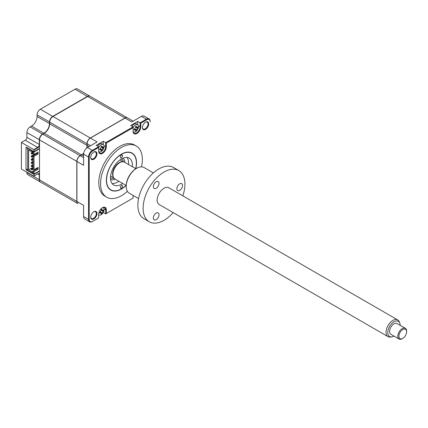 <?xml version="1.0" encoding="UTF-8"?>
<svg xmlns="http://www.w3.org/2000/svg" width="428" height="428" viewBox="0 0 428 428"><rect width="100%" height="100%" fill="white"/><g stroke="black" fill="none" stroke-linecap="round" stroke-linejoin="round"><path stroke-width="0.64" d="M40.36 181.948A4.654 2.686 -60 0 1 40.248 181.889A4.654 2.686 -60 0 1 39.285 179.76L39.285 174.945A2.327 1.343 120 0 0 38.804 173.88A2.327 1.343 120 0 0 37.637 173.993L33.796 176.208L21.4 169.055L21.4 142.449L25.241 140.234L37.637 147.387L37.857 147.767L34.015 149.987L33.796 149.607L37.637 147.387A2.327 1.343 120 0 0 39.285 144.541L39.285 139.726A4.654 2.686 -60 0 1 42.575 134.023L43.998 133.199A7.758 4.478 120 0 0 49.488 123.697L49.488 122.055A4.654 2.686 -60 0 1 52.778 116.352L87.446 96.337A4.654 2.686 -60 0 1 89.773 96.107A4.654 2.686 -60 0 1 89.88 96.172M37.857 147.767A2.638 1.525 120 0 0 39.504 145.681M40.248 181.889L27.852 174.731A4.654 2.686 -60 0 1 26.884 172.602L26.884 172.222M50.45 187.78L38.055 180.621A4.654 2.686 -60 0 1 38.033 180.611M25.241 140.234A2.327 1.343 120 0 0 26.884 137.383L26.884 132.568A4.654 2.686 -60 0 1 30.179 126.865L31.602 126.041A7.758 4.478 120 0 0 37.086 116.539L37.086 114.897A4.654 2.686 -60 0 1 40.382 109.194L75.05 89.179A4.654 2.686 -60 0 1 77.377 88.949L89.773 96.107M39.504 174.945L37.857 173.864L33.796 176.208M39.504 174.057A2.638 1.525 120 0 0 37.857 173.864M39.504 171.27L34.015 174.437L26.006 169.814L26.006 147.007L34.015 151.635L39.504 148.468M26.006 169.814L27.269 169.087M34.015 174.437L34.015 176.085M34.015 149.987L34.015 151.635M21.4 142.449L33.796 149.607M96.969 153.839A4.424 2.552 120 0 0 93.844 152.031A4.424 2.552 120 0 0 90.715 157.445A4.424 2.552 120 0 0 93.844 159.253A4.424 2.552 120 0 0 96.969 153.839M90.72 157.247A3.959 2.284 120 0 0 91.533 158.879A3.959 2.284 120 0 0 94.583 157.82A3.959 2.284 120 0 0 96.311 153.839A3.959 2.284 120 0 0 95.492 152.026A3.959 2.284 120 0 0 93.673 152.133M90.72 216.969A3.959 2.284 120 0 0 91.533 218.601A3.959 2.284 120 0 0 94.583 217.536A3.959 2.284 120 0 0 96.311 213.556A3.959 2.284 120 0 0 95.492 211.748A3.959 2.284 120 0 0 93.673 211.855M96.969 213.556A4.424 2.552 120 0 0 93.844 211.753A4.424 2.552 120 0 0 90.715 217.167A4.424 2.552 120 0 0 93.844 218.97A4.424 2.552 120 0 0 96.969 213.556M142.438 127.389A3.959 2.284 120 0 0 143.252 129.021A3.959 2.284 120 0 0 146.301 127.961A3.959 2.284 120 0 0 148.029 123.976A3.959 2.284 120 0 0 147.211 122.167A3.959 2.284 120 0 0 145.392 122.274M148.687 123.976A4.424 2.552 120 0 0 145.563 122.173A4.424 2.552 120 0 0 142.433 127.587A4.424 2.552 120 0 0 145.563 129.395A4.424 2.552 120 0 0 148.687 123.976M141.497 166.867A29.559 17.067 120 0 0 142.358 159.521A29.559 17.067 120 0 0 136.238 145.991L134.483 144.974A29.559 17.067 120 0 0 111.703 152.892A29.559 17.067 120 0 0 98.804 182.638A29.559 17.067 120 0 0 104.924 196.168L106.679 197.185A29.559 17.067 120 0 0 127.389 191.3M136.238 145.991A29.559 17.067 120 0 0 113.457 153.909A29.559 17.067 120 0 0 100.559 183.655A29.559 17.067 120 0 0 106.679 197.185M135.799 168.712A21.336 12.316 120 0 0 136.543 162.875A21.336 12.316 120 0 0 132.124 153.112A21.336 12.316 120 0 0 115.683 158.825A21.336 12.316 120 0 0 106.374 180.295A21.336 12.316 120 0 0 110.793 190.064A21.336 12.316 120 0 0 126.142 185.442M99.767 149.099L100.377 149.656A10.598 7.57 -163.8 0 1 99.644 149.896L99.852 149.377A2.563 1.477 120 0 0 99.975 149.292M98.713 151.517A4.189 2.418 120 0 0 99.055 151.79A4.189 2.418 120 0 0 101.152 151.582A4.189 2.418 120 0 0 104.111 146.451A4.189 2.418 120 0 0 103.244 144.536L103.255 141.304L105.668 142.695L133.076 126.875L133.076 131.273A5.43 3.135 120 0 0 136.917 133.493A5.43 3.135 120 0 0 140.759 126.843L140.759 123.2L146.692 119.77A4.965 2.868 -60 0 1 150.201 121.798L150.201 121.418A5.43 3.135 -60 0 0 149.078 118.931A5.43 3.135 -60 0 0 146.36 119.203L140.095 122.82L140.095 126.843A4.965 2.868 120 0 1 137.928 131.84A4.965 2.868 120 0 1 134.103 133.167A4.965 2.868 120 0 1 133.076 130.893M133.076 195.403L133.076 198.068L106.326 213.513L106.326 209.87A5.43 3.135 120 0 0 102.49 207.655A5.43 3.135 120 0 0 98.649 214.305L98.649 217.948L92.384 221.565A5.43 3.135 -60 0 1 89.666 221.832A5.43 3.135 -60 0 1 88.543 219.345L88.543 157.017A5.43 3.135 -60 0 1 92.384 150.367L98.649 146.751L96.236 145.354L103.255 141.304M133.14 131.637A4.189 2.418 120 0 0 133.483 131.915A4.189 2.418 120 0 0 135.58 131.706A4.189 2.418 120 0 0 138.538 126.576A4.189 2.418 120 0 0 137.672 124.655L137.682 121.424L130.663 125.479L133.076 126.875M137.682 121.424L140.759 123.2M83.674 153.294A7.758 4.478 -60 0 1 81.63 154.925L80.207 155.749A4.654 2.686 120 0 0 76.917 161.452L76.917 201.486A4.654 2.686 120 0 0 77.88 203.616L50.67 187.908A4.654 2.686 -60 0 1 50.654 187.897M133.135 121.14L127.405 117.834A4.654 2.686 120 0 0 125.078 118.064L90.297 138.142A4.499 2.6 120 0 0 87.119 143.653L87.119 145.424A7.758 4.478 -60 0 1 86.724 148.013M76.917 161.452L83.604 165.315L83.604 154.166A5.43 3.135 120 0 1 87.446 147.516L97.103 141.941L90.41 138.078A4.654 2.686 120 0 0 87.119 143.781L90.517 145.745M149.078 118.931L144.14 116.084A5.43 3.135 120 0 0 141.427 116.352L131.771 121.927L125.078 118.064M76.917 201.486L83.604 205.349L83.604 216.498A5.43 3.135 120 0 0 84.733 218.981L89.666 221.832M101.543 209.736A2.563 1.477 120 0 0 101.554 209.586L101.896 209.142A10.598 7.57 43.8 0 1 102.057 209.902L102.881 210.373A10.598 4.194 -12.3 0 0 103.367 209.993L103.367 210.897A10.598 7.57 -163.8 0 1 102.881 211.362L102.057 212.791A10.598 7.57 43.8 0 1 101.896 213.444L101.115 213.893A10.598 4.194 -107.7 0 0 101.201 213.283L100.377 212.807A10.598 7.57 -163.8 0 1 99.644 213.048L99.852 212.529A2.563 1.477 120 0 0 99.975 212.443M98.649 215.161L99.039 214.931M133.076 198.068L105.668 213.893L103.26 212.502M106.326 213.513L105.668 213.893L105.668 209.87A4.965 2.868 120 0 0 104.641 207.596A4.965 2.868 120 0 0 102.319 207.757M98.649 217.948L92.716 221.372A4.965 2.868 -60 0 1 89.201 219.345L89.201 157.017A4.965 2.868 -60 0 1 92.716 150.934L98.649 147.51L98.649 151.154A5.43 3.135 120 0 0 102.49 153.368A5.43 3.135 120 0 0 106.326 146.718L106.326 143.075L133.076 127.635M98.649 150.774A4.965 2.868 120 0 0 99.676 153.042A4.965 2.868 120 0 0 103.501 151.715A4.965 2.868 120 0 0 105.668 146.718L105.668 142.695L106.326 143.075M150.201 121.798L150.201 121.418M92.384 221.565L92.716 221.372L92.384 221.565M98.649 146.751L98.649 147.51M122.552 155.749A1.552 0.893 120 0 0 122.231 155.038A1.552 0.893 120 0 0 121.038 155.455A1.552 0.893 120 0 0 120.359 157.017A1.552 0.893 120 0 0 120.68 157.729A1.552 0.893 120 0 0 121.878 157.311A1.552 0.893 120 0 0 122.552 155.749M122.552 186.153A1.552 0.893 120 0 0 122.231 185.447A1.552 0.893 120 0 0 121.038 185.859A1.552 0.893 120 0 0 120.359 187.421A1.552 0.893 120 0 0 120.68 188.133A1.552 0.893 120 0 0 121.878 187.715A1.552 0.893 120 0 0 122.552 186.153M135.665 168.637A21.1 12.182 120 0 0 136.377 162.972A21.1 12.182 120 0 0 121.456 154.358A21.1 12.182 120 0 0 106.535 180.199A21.1 12.182 120 0 0 121.456 188.818A21.1 12.182 120 0 0 126.009 185.367M122.702 183.457A15.515 8.956 -60 0 1 113.698 185.024A15.515 8.956 -60 0 1 110.488 177.92A15.515 8.956 -60 0 1 117.261 162.308A15.515 8.956 -60 0 1 129.213 158.151A15.515 8.956 -60 0 1 132.429 165.251A15.515 8.956 -60 0 1 132.359 166.727M127.052 157.461A15.515 8.956 -60 0 1 128.587 163.036A15.515 8.956 -60 0 1 128.518 164.513M118.861 181.237A15.515 8.956 -60 0 1 112.024 183.494M99.852 212.529L99.644 212.144A10.598 4.194 -12.3 0 0 100.377 211.817L101.201 210.394A10.598 4.194 -107.7 0 0 101.115 209.597L101.554 209.586L101.115 209.597M101.19 210.255L102.881 210.373M98.649 214.589A4.189 2.418 120 0 0 99.055 214.942A4.189 2.418 120 0 0 101.152 214.733A4.189 2.418 120 0 0 104.111 209.602A4.189 2.418 120 0 0 103.244 207.687A4.189 2.418 120 0 0 102.838 207.526M101.201 213.283L100.254 211.876M100.987 212.743L101.896 213.444M99.767 212.251L100.377 212.807M101.27 209.645L102.057 209.902M102.303 210.458L103.367 210.897M27.708 168.766L27.269 169.023L27.708 169.274L27.708 149.511L27.269 149.26L27.269 148.12L27.601 147.928M33.277 151.207L32.014 151.935L28.612 149.971L28.612 169.863L33.111 167.262M32.346 150.667L32.014 150.859L32.014 151.935M33.111 164.491L31.281 165.545L31.982 165.952L33.111 165.299M31.982 166.765L31.982 165.952L31.281 166.358L31.982 166.765L33.111 166.112M31.281 166.358L31.281 165.545M33.111 158.157L31.281 159.211L31.982 159.617L33.111 158.965M31.982 160.43L31.982 159.617L31.281 160.024L31.982 160.43L33.111 159.778M31.281 160.024L31.281 159.211M33.111 151.822L31.281 152.876L31.281 153.689L31.982 154.096L31.982 153.283L33.111 152.63M31.281 152.876L31.982 153.283M31.982 154.096L33.111 153.443M33.999 154.476L31.281 156.043L31.982 156.45L37.172 153.454L37.172 152.662M36.236 153.203L36.92 153.599M31.982 157.263L31.982 156.45L31.281 156.857L31.982 157.263L33.111 156.611M31.281 156.857L31.281 156.043M33.111 161.324L31.281 162.378L31.982 162.784L33.111 162.132M31.982 163.598L31.982 162.784L31.281 163.191L31.982 163.598L33.111 162.945M31.281 163.191L31.281 162.378M33.111 167.658L31.281 168.712L31.281 169.525L31.982 169.932L31.982 169.119L33.111 168.466M31.281 168.712L31.982 169.119M31.982 169.932L33.154 169.253M33.769 154.61L33.769 154.342M37.059 168.782L36.375 168.386M77.826 203.584A4.654 2.686 -60 0 1 77.768 203.551L40.467 182.012A4.654 2.686 -60 0 1 39.504 179.883L39.504 170.89L34.015 174.057L34.015 171.585L38.076 169.242L38.076 167.407L34.015 169.75L34.015 156.322L38.076 153.978L38.076 152.138L34.015 154.481L33.111 153.962L33.111 151.491L34.015 152.015L39.504 148.848L39.504 139.849A4.654 2.686 -60 0 1 42.795 134.151L44.218 133.327A7.758 4.478 120 0 0 49.707 123.826L49.707 122.178A4.654 2.686 -60 0 1 52.997 116.48L87.665 96.461A4.654 2.686 -60 0 1 89.992 96.23L127.298 117.77A4.654 2.686 -60 0 1 127.351 117.802M34.015 154.481L34.015 152.015M77.768 203.551A4.654 2.686 -60 0 1 76.805 201.422L76.805 161.388A4.654 2.686 -60 0 1 80.095 155.685L81.523 154.861A7.758 4.478 120 0 0 83.711 153.074M86.552 148.152A7.758 4.478 120 0 0 87.007 145.359L87.007 143.717A4.654 2.686 -60 0 1 90.297 138.014L124.971 118A4.654 2.686 -60 0 1 127.298 117.77L127.389 117.823M39.504 170.89L39.504 148.848M27.269 169.023L27.269 170.162L32.014 172.901L32.014 171.826L33.111 171.189M33.111 172.265L32.014 172.901M34.015 174.057L33.111 173.533L33.111 171.066L37.172 168.718L37.172 167.926M34.015 171.585L33.111 171.066M38.076 169.242L37.172 168.718M34.015 169.75L33.111 169.226L33.111 155.797L34.015 156.322M38.076 153.978L37.172 153.454M33.111 151.491L33.443 151.303M28.612 169.863L32.014 171.826M32.014 150.859L27.269 148.12M97.638 146.167A4.189 2.418 120 0 1 99.745 143.931A4.189 2.418 120 0 1 101.843 143.722L103.244 144.536A4.189 2.418 120 0 0 101.152 144.739A4.189 2.418 120 0 0 98.649 147.772M99.852 149.377L99.644 148.987A10.598 4.194 -12.3 0 0 100.377 148.666L101.201 147.243A10.598 4.194 -107.7 0 0 101.115 146.446L101.896 145.991A10.598 7.57 43.8 0 1 102.057 146.745L102.881 147.221A10.598 4.194 -12.3 0 0 103.367 146.841L103.367 147.746A10.598 7.57 -163.8 0 1 102.881 148.211L102.057 149.634A10.598 7.57 43.8 0 1 101.896 150.287L101.115 150.742A10.598 4.194 -107.7 0 0 101.201 150.132L100.254 148.725M101.19 147.104L102.881 147.221M100.987 149.591L101.896 150.287M101.201 150.132L100.377 149.656M100.639 149.179L102.057 149.634M102.303 147.307L103.367 147.746M132.065 126.287A4.189 2.418 120 0 1 134.173 124.056A4.189 2.418 120 0 1 136.27 123.847L137.672 124.655A4.189 2.418 120 0 0 135.58 124.864A4.189 2.418 120 0 0 133.076 127.897M135.628 130.251L134.804 129.78A10.598 7.57 -163.8 0 1 134.071 130.016L134.071 129.112A10.598 4.194 -12.3 0 0 134.804 128.791L135.628 127.367A10.598 4.194 -107.7 0 0 135.542 126.57L136.323 126.116A10.598 7.57 43.8 0 1 136.484 126.87L137.308 127.346A10.598 4.194 -12.3 0 0 137.795 126.961L137.795 127.87A10.598 7.57 -163.8 0 1 137.308 128.336L136.484 129.759A10.598 7.57 43.8 0 1 136.323 130.412L135.542 130.866A10.598 4.194 -107.7 0 0 135.628 130.251L134.681 128.849M135.617 127.228L137.308 127.346M135.697 126.618L136.484 126.87M135.066 129.304L136.484 129.759M136.73 127.426L137.795 127.87M135.414 129.711L136.323 130.412M113.431 177.315A9.309 5.377 -60 0 1 119.155 162.656A9.309 5.377 -60 0 1 122.408 161.768M122.948 158.173A12.412 7.169 -60 0 1 124.917 162.431M115.26 179.161A12.412 7.169 -60 0 1 110.59 179.583M118.091 181.75A18.618 10.748 120 0 0 118.77 181.188M128.432 164.459A18.618 10.748 120 0 0 128.577 163.587M400.18 325.339A8.763 5.061 120 0 0 399.773 323.033A8.763 5.061 120 0 0 393.204 322.279A8.763 5.061 120 0 0 387.827 331.684A8.763 5.061 120 0 0 391.77 336.89A8.763 5.061 120 0 0 393.974 336.087M391.77 336.89L390.448 337.066A9.657 5.575 -60 0 1 388.057 336.659A9.657 5.575 -60 0 1 386.099 331.331A9.657 5.575 -60 0 1 390.63 322.156A9.657 5.575 -60 0 1 397.714 319.93A9.657 5.575 -60 0 1 399.265 321.797L399.773 323.033M126.233 185.495L114.875 178.936A9.657 5.575 -60 0 1 112.917 173.608A9.657 5.575 -60 0 1 117.443 164.432A9.657 5.575 -60 0 1 124.532 162.207L135.89 168.766M402.759 338.43L402.213 338.746A6.206 3.585 -60 0 1 399.11 339.051A6.206 3.585 -60 0 1 397.853 335.627A6.206 3.585 -60 0 1 400.763 329.731A6.206 3.585 -60 0 1 405.316 328.303A6.206 3.585 -60 0 1 406.6 331.144L406.6 331.78A5.43 3.135 120 0 0 402.973 329.442A5.43 3.135 120 0 0 398.944 335.702A5.43 3.135 120 0 0 402.759 338.43A5.43 3.135 120 0 0 406.579 332.289A5.43 3.135 120 0 0 406.6 331.78M405.316 328.303L397.088 323.552A6.206 3.585 120 0 0 392.535 324.98A6.206 3.585 120 0 0 389.624 330.881A6.206 3.585 120 0 0 390.882 334.3L399.11 339.051M156.188 219.634A4.002 2.311 -60 0 1 154.187 219.832A4.002 2.311 -60 0 1 153.572 216.627A4.002 2.311 -60 0 1 156.188 213.096A4.002 2.311 -60 0 1 158.189 212.898A4.002 2.311 -60 0 1 158.804 216.108A4.002 2.311 -60 0 1 156.188 219.634M156.188 188.277A4.002 2.311 -60 0 1 154.187 188.475A4.002 2.311 -60 0 1 153.572 185.271A4.002 2.311 -60 0 1 156.188 181.739A4.002 2.311 -60 0 1 158.189 181.542A4.002 2.311 -60 0 1 158.804 184.752A4.002 2.311 -60 0 1 156.188 188.277M153.379 172.907L144.118 167.557A14.819 8.555 120 0 0 136.709 168.29L136.709 168.29A14.819 8.555 120 0 0 126.228 186.442A14.819 8.555 120 0 0 129.299 193.221L138.565 198.571M136.157 168.611L136.709 168.29L136.157 168.611A14.044 8.105 -60 0 0 126.228 185.806L126.228 186.442M179.707 190.38A4.002 2.311 -60 0 1 177.7 190.578A4.002 2.311 -60 0 1 177.09 187.368A4.002 2.311 -60 0 1 179.707 183.842A4.002 2.311 -60 0 1 181.707 183.644A4.002 2.311 -60 0 1 182.317 186.854A4.002 2.311 -60 0 1 179.707 190.38M182.82 195.864A29.559 17.067 120 0 0 178.802 170.563L173.538 167.525A29.559 17.067 120 0 0 158.761 168.99A29.559 17.067 120 0 0 139.453 195.034A29.559 17.067 120 0 0 143.979 218.719L149.249 221.763A29.559 17.067 120 0 0 164.026 220.297A29.559 17.067 120 0 0 173.163 212.593M178.802 170.563A29.559 17.067 120 0 0 164.026 172.029A29.559 17.067 120 0 0 144.718 198.073A29.559 17.067 120 0 0 149.249 221.763M159.628 204.777A9.7 5.596 -60 0 1 157.579 197.185A9.7 5.596 -60 0 1 164.026 188.245A9.7 5.596 -60 0 1 169.29 188.047M26.884 137.383L39.504 144.541M26.884 132.568L39.504 139.726M30.179 126.865L42.688 134.215M31.602 126.041L44.111 133.392M37.086 116.539L49.707 123.697M37.086 114.897L49.707 122.055M40.382 109.194L52.89 116.544M75.05 89.179L87.558 96.525M26.884 172.602L39.504 179.76M138.474 125.907L140.759 126.843M89.094 146.563L87.119 145.424M83.604 156.065L81.63 154.925M80.207 155.749L83.604 157.713M141.427 116.352L146.36 119.203L146.692 119.77M104.047 208.934L106.326 209.87M83.604 216.498L88.543 219.345L89.201 219.345M83.604 154.166L88.543 157.017L89.201 157.017M87.446 147.516L92.384 150.367L92.716 150.934M106.326 146.718L104.047 145.782M100.639 212.336L102.057 212.791M101.778 210.362L102.881 211.362M42.795 134.151L80.095 155.685M39.504 139.849L76.805 161.388M44.218 133.327L81.523 154.861M49.707 123.826L87.007 145.359M49.707 122.178L87.007 143.717M52.997 116.48L90.297 138.014M87.665 96.461L124.971 118M39.504 179.883L76.805 201.422M101.778 147.211L102.881 148.211M101.27 146.494L102.057 146.745M134.194 129.219L134.804 129.78M136.206 127.335L137.308 128.336M121.333 158.991A10.861 6.27 -60 0 1 123.574 161.843M114.078 178.294A10.861 6.27 -60 0 1 110.488 177.775M102.923 207.5L103.244 207.687M98.649 214.706L99.055 214.942M98.734 151.603L99.055 151.79M133.162 131.728L133.483 131.915M119.904 159.938L123.071 161.768M110.595 176.063L113.762 177.893M388.057 336.659L158.761 204.279M397.714 319.93L168.423 187.55"/></g></svg>
